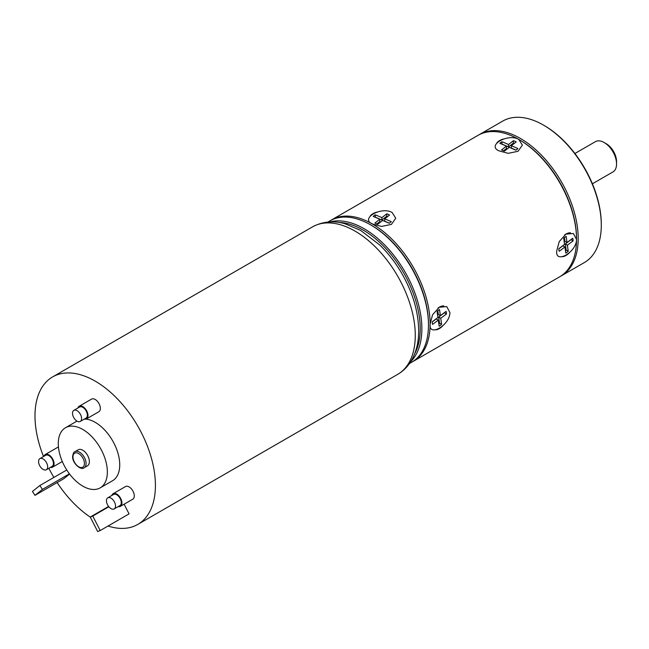 <?xml version="1.0" encoding="UTF-8"?>
<svg xmlns="http://www.w3.org/2000/svg" width="649" height="649" viewBox="0 0 649 649"><rect width="100%" height="100%" fill="white"/><g stroke="black" fill="none" stroke-linecap="round" stroke-linejoin="round"><path stroke-width="0.97" d="M330.722 220.417A81.66 47.15 60 0 1 331.542 219.922A81.66 47.15 60 0 1 372.372 223.97L381.547 226.444L391.436 224.392L395.752 218.251L392.166 212.539C381.466 206.139 359.724 218.567 372.372 223.97A81.66 47.15 60 0 1 430.117 323.989A81.66 47.15 60 0 1 413.202 361.371L559.625 276.831A81.66 47.15 -120 0 0 576.539 239.449L576.539 238.491A80.5 46.477 -120 0 0 519.622 139.908A80.5 46.477 60 0 1 576.539 238.97M478.8 134.927A81.66 47.15 60 0 1 479.611 134.432A81.66 47.15 60 0 1 520.449 138.48A81.66 47.15 60 0 1 573.797 210.438A81.66 47.15 60 0 1 561.28 275.882A81.66 47.15 60 0 1 560.444 276.344M561.28 275.882L584.376 262.545A81.66 47.15 -120 0 0 601.29 225.162A81.66 47.15 -120 0 0 543.546 125.143A81.66 47.15 -120 0 0 502.715 121.095L479.611 134.432M543.546 125.143L544.365 125.622A80.5 46.477 -120 0 1 544.373 125.622L543.546 125.143M601.29 225.162L601.29 224.205A80.5 46.477 -120 0 0 544.373 125.622M592.391 183.797L613.402 171.669A17.499 10.1 -120 0 0 616.55 163.962A17.499 10.1 -120 0 0 604.178 142.529A17.499 10.1 -120 0 0 595.425 141.66L574.909 153.505M616.55 163.962L616.55 161.577A14.586 8.421 -120 0 0 606.239 143.721L604.178 142.529M519.622 139.908L518.794 139.43A81.66 47.15 -120 0 0 477.964 135.39L331.542 219.922M576.539 239.449L573.383 233.494L565.912 234.151L559.203 241.663L556.745 250.879C554.984 264.459 576.58 252.153 576.539 239.449A81.66 47.15 -120 0 0 518.794 139.43C508.094 133.037 486.361 145.441 499 150.86L508.175 153.334L518.064 151.282L522.38 145.149L518.794 139.43M449.911 312.558L446.772 306.604L439.284 307.261L432.567 314.781L430.117 323.989C428.34 337.553 449.952 325.271 449.911 312.558M371.544 225.398A80.5 46.477 60 0 1 428.47 323.989A80.5 46.477 -120 0 0 371.544 225.398L370.725 224.919A81.66 47.15 -120 0 0 329.887 220.879L327.818 222.072L329.887 220.879M413.202 361.371A81.66 47.15 60 0 1 412.366 361.834M338.713 222.412A80.5 46.477 60 0 1 403.548 272.645A80.5 46.477 60 0 1 414.63 353.916M329.96 221.926A81.66 47.15 60 0 1 404.952 271.834A81.66 47.15 60 0 1 410.679 361.736M411.555 362.32L409.478 363.521L411.555 362.32A81.66 47.15 -120 0 0 428.47 324.938A81.66 47.15 -120 0 0 370.725 224.919M84.151 467.742L87.453 465.836A9.256 5.346 -120 0 0 89.367 461.593A9.256 5.346 -120 0 0 85.327 452.28A9.256 5.346 -120 0 0 78.196 449.798L74.895 451.704A9.256 5.346 60 0 1 82.025 454.186A9.256 5.346 60 0 1 86.074 463.5A9.256 5.346 60 0 1 84.151 467.742C81.295 470.776 72.193 463.443 72.631 456.417C73.086 453.416 73.84 451.842 74.895 451.704M58.28 443.648A34.705 20.038 60 0 1 65.468 427.756A34.705 20.038 60 0 1 92.215 437.061A34.705 20.038 60 0 1 107.361 471.985A34.705 20.038 60 0 1 100.173 487.87A34.705 20.038 60 0 1 73.434 478.573A34.705 20.038 60 0 1 58.28 443.648M100.173 487.87L112.553 480.731A34.705 20.038 -120 0 0 119.74 464.838A34.705 20.038 -120 0 0 86.009 419.092M43.524 456.539A85.165 49.17 60 0 1 34.981 415.904A85.165 49.17 60 0 1 52.618 376.915A85.165 49.17 60 0 1 118.24 399.735A85.165 49.17 60 0 1 155.419 485.436A85.165 49.17 60 0 1 137.775 524.424A85.165 49.17 60 0 1 108.042 526.023M90.308 517.156A85.165 49.17 60 0 1 57.12 482.564M53.883 477.413A85.165 49.17 60 0 1 48.837 468.286M34.981 495.341L32.45 491.439L39.873 485.509L42.404 489.411L34.981 495.341L63.853 478.678L69.613 474.07M100.197 530.549L97.675 531.539L90.243 517.042L92.775 516.052L100.197 530.549L129.07 513.878L124.113 504.2M86.471 418.881L98.843 411.742A7.293 4.21 -120 0 0 99.962 405.901A7.293 4.21 -120 0 0 95.2 399.476A7.293 4.21 -120 0 0 91.55 399.111L79.178 406.258A7.293 4.21 60 0 1 82.821 406.615A7.293 4.21 60 0 1 87.583 413.04A7.293 4.21 60 0 1 86.471 418.881A7.293 4.21 60 0 1 84.297 419.124M58.451 447.088A7.293 4.21 -120 0 0 57.615 447.388L45.243 454.535A7.293 4.21 60 0 1 53.356 460.449A7.293 4.21 60 0 1 52.537 467.158A7.293 4.21 60 0 1 50.362 467.402M120.406 506.342L132.777 499.203A7.293 4.21 -120 0 0 133.597 498.44A7.293 4.21 -120 0 0 132.266 489.979A7.293 4.21 -120 0 0 125.484 486.572L113.113 493.719A7.293 4.21 60 0 1 119.895 497.118A7.293 4.21 60 0 1 121.225 505.587A7.293 4.21 60 0 1 120.406 506.342A7.293 4.21 60 0 1 118.232 506.585M39.873 485.509L66.766 469.981M42.404 489.411L69.419 473.819M92.775 516.052L108.854 506.764M90.243 517.042L108.594 506.447M77.88 408.01A7.293 4.21 60 0 1 79.178 406.258M80.257 421.461L86.033 418.126A6.417 3.707 -120 0 0 87.015 412.983A6.417 3.707 -120 0 0 82.821 407.329A6.417 3.707 -120 0 0 79.616 407.012L73.84 410.346A6.417 3.707 60 0 1 77.044 410.663A6.417 3.707 60 0 1 81.239 416.317A6.417 3.707 60 0 1 80.257 421.461A6.417 3.707 60 0 1 77.044 421.144A6.417 3.707 60 0 1 72.858 415.49A6.417 3.707 60 0 1 73.84 410.346M43.945 456.288A7.293 4.21 60 0 1 45.243 454.535M46.322 469.738L52.098 466.404A6.417 3.707 -120 0 0 53.08 461.261A6.417 3.707 -120 0 0 48.886 455.606A6.417 3.707 -120 0 0 45.681 455.29L39.905 458.624A6.417 3.707 60 0 1 43.118 458.94A6.417 3.707 60 0 1 47.304 464.595A6.417 3.707 60 0 1 46.322 469.738A6.417 3.707 60 0 1 43.118 469.422A6.417 3.707 60 0 1 38.924 463.767A6.417 3.707 60 0 1 39.905 458.624M111.815 495.471A7.293 4.21 60 0 1 112.293 494.473A7.293 4.21 60 0 1 113.113 493.719M114.192 508.921L119.968 505.587A6.417 3.707 -120 0 0 120.949 500.444A6.417 3.707 -120 0 0 116.755 494.789A6.417 3.707 -120 0 0 113.551 494.473L107.775 497.807A6.417 3.707 60 0 1 110.979 498.124A6.417 3.707 60 0 1 115.173 503.778A6.417 3.707 60 0 1 114.192 508.921A6.417 3.707 60 0 1 110.979 508.605A6.417 3.707 60 0 1 106.793 502.951A6.417 3.707 60 0 1 107.775 497.807M496.793 142.991A13.126 7.577 180 0 1 498.343 141.417A13.126 7.577 180 0 1 503.592 138.991M506.447 146.13L499.876 143.332A10.206 5.89 0 0 1 501.961 141.701L508.532 144.508L513.391 140.711A10.206 5.89 0 0 1 516.206 141.92L511.347 145.709L517.918 148.516A10.206 5.89 0 0 1 515.833 150.138L509.262 147.339L504.403 151.128A10.206 5.89 0 0 1 501.588 149.927L506.447 146.13L506.447 148.516L503.486 150.828M501.961 141.701L501.961 144.086L508.532 146.893L513.391 143.096L513.391 140.711M508.532 144.508L508.532 146.893M513.391 143.096A10.206 5.89 180 0 1 514.308 143.397M511.347 145.709L511.347 148.094L515.971 150.065M564.598 234.97A13.126 7.577 -60 0 1 570.495 232.804M569.319 252.834A13.126 7.577 -60 0 1 567.348 254.578A13.126 7.577 -60 0 1 562.464 256.72M564.93 247.001L559.211 251.285A10.206 5.89 120 0 1 558.846 248.672L564.565 244.389L563.705 238.28A10.206 5.89 120 0 1 566.155 236.447L567.007 242.548L572.726 238.264A10.206 5.89 120 0 1 573.091 240.876L567.38 245.168L568.232 251.268A10.206 5.89 120 0 1 565.782 253.11L564.93 247.001L562.87 245.809L558.846 248.827M567.007 242.548L564.946 241.355L564.427 237.631M573.091 240.876L571.031 239.684L565.311 243.975L566.171 250.076L568.232 251.268M567.38 245.168L565.311 243.975M566.171 250.076A10.206 5.89 -60 0 1 565.449 250.725M370.165 216.101A13.126 7.577 180 0 1 371.723 214.527A13.126 7.577 180 0 1 376.964 212.101M379.827 219.24L373.248 216.433A10.206 5.89 0 0 1 375.333 214.811L381.904 217.618L386.763 213.821A10.206 5.89 0 0 1 389.578 215.022L384.719 218.818L391.29 221.625A10.206 5.89 0 0 1 389.213 223.248L382.634 220.441L377.775 224.238A10.206 5.89 0 0 1 374.96 223.037L379.827 219.24L379.827 221.625L376.858 223.937M375.333 214.811L375.333 217.188L381.904 219.995L386.763 216.206L386.763 213.821M381.904 217.618L381.904 219.995M386.763 216.206A10.206 5.89 180 0 1 387.68 216.506M384.719 218.818L384.719 221.195L389.343 223.175M437.97 308.08A13.126 7.577 -60 0 1 443.867 305.914M442.691 325.944A13.126 7.577 -60 0 1 440.72 327.688A13.126 7.577 -60 0 1 435.836 329.83M438.302 320.103L432.583 324.395A10.206 5.89 120 0 1 432.218 321.782L437.937 317.491L437.077 311.382A10.206 5.89 120 0 1 439.527 309.549L440.387 315.657L446.098 311.366A10.206 5.89 120 0 1 446.463 313.986L440.752 318.27L441.604 324.378A10.206 5.89 120 0 1 439.162 326.212L438.302 320.103L436.242 318.919L432.218 321.936M440.387 315.657L438.318 314.465L437.799 310.741M446.463 313.986L444.403 312.794L438.692 317.077L439.543 323.186L441.604 324.378M440.752 318.27L438.692 317.077M439.543 323.186A10.206 5.89 -60 0 1 438.821 323.835M84.419 463.5A8.096 4.673 60 0 1 78.951 466.939A8.096 4.673 60 0 1 72.996 457.48A8.096 4.673 60 0 1 72.972 456.896A8.096 4.673 60 0 1 78.448 453.448A8.096 4.673 60 0 1 84.402 462.915A8.096 4.673 60 0 1 84.419 463.5M312.469 226.89C325.344 219.954 337.48 221.552 344.927 223.735L360.601 230.371L379.795 245.014C388.191 253.175 395.509 262.61 401.747 273.326C412.764 292.569 418.41 311.674 418.686 330.649C418.735 341.991 416.325 351.928 411.458 360.463C407.986 366.385 403.378 371.025 397.626 374.4A85.165 49.17 -120 0 0 415.271 335.419A85.165 49.17 -120 0 0 378.091 249.711A85.165 49.17 -120 0 0 312.469 226.89L52.618 376.915M428.47 323.989L428.47 324.938M76.988 421.112L65.468 427.756M397.626 374.4L137.775 524.424M62.304 461.52L52.537 467.158"/></g></svg>
